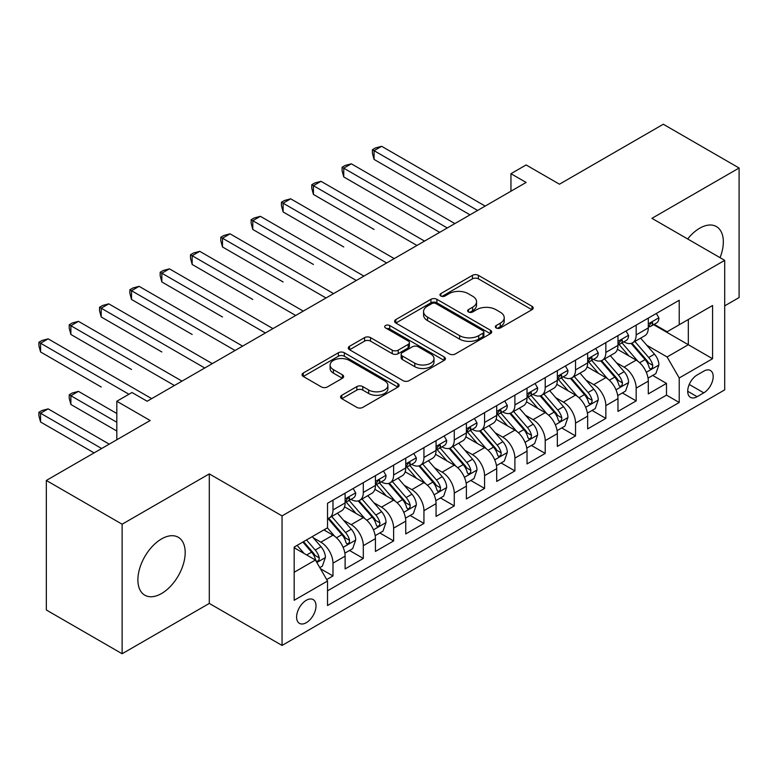 <?xml version="1.0" encoding="UTF-8"?>
<svg xmlns="http://www.w3.org/2000/svg" width="778" height="778" viewBox="0 0 778 778"><rect width="100%" height="100%" fill="white"/><g stroke="black" fill="none" stroke-linecap="round" stroke-linejoin="round"><path stroke-width="1.17" d="M496.189 327.956A2.947 1.702 0 0 0 500.351 327.956L531.967 309.702A4.211 2.431 0 0 0 533.202 307.991A4.211 2.431 0 0 0 531.967 306.269L478.402 275.344A4.211 2.431 0 0 0 472.45 275.344L440.834 293.598A2.947 1.702 0 0 0 439.969 294.804A2.947 1.702 0 0 0 440.834 296A2.947 1.702 0 0 0 444.997 296L449.091 293.637A13.469 7.78 0 0 1 468.132 293.637L472.596 296.214A13.469 7.78 0 0 1 476.544 301.718A13.469 7.78 0 0 1 472.596 307.213L468.512 309.576A2.947 1.702 0 0 0 467.646 310.782A2.947 1.702 0 0 0 468.512 311.978A2.947 1.702 0 0 0 472.674 311.978L476.768 309.615A13.469 7.78 0 0 1 495.81 309.615L500.273 312.192A13.469 7.78 0 0 1 504.222 317.696A13.469 7.78 0 0 1 500.273 323.191L496.189 325.554A2.947 1.702 0 0 0 495.323 326.76A2.947 1.702 0 0 0 496.189 327.956L496.189 325.554M161.542 593.536A33.444 19.304 120 0 0 183.384 564.069A33.444 19.304 120 0 0 178.259 537.267A33.444 19.304 120 0 0 161.542 538.921A33.444 19.304 120 0 0 139.69 568.397A33.444 19.304 120 0 0 144.815 595.189A33.444 19.304 120 0 0 161.542 593.536M720.049 257.664A33.444 19.304 120 0 0 716.412 226.573A33.444 19.304 120 0 0 699.685 228.226A33.444 19.304 120 0 0 687.664 238.963M306.308 622.682A13.722 7.926 120 0 0 315.275 610.594A13.722 7.926 120 0 0 313.164 599.595A13.722 7.926 120 0 0 306.308 600.276A13.722 7.926 120 0 0 297.342 612.364A13.722 7.926 120 0 0 299.442 623.363A13.722 7.926 120 0 0 306.308 622.682M341.805 395.273A4.211 2.431 0 0 0 340.579 396.984A4.211 2.431 0 0 0 341.805 398.706L356.839 407.38A4.211 2.431 0 0 0 362.791 407.38L397.908 387.104A4.211 2.431 0 0 0 399.133 385.392A4.211 2.431 0 0 0 397.908 383.671L344.333 352.745A4.211 2.431 0 0 0 338.381 352.745L303.264 373.022A4.211 2.431 0 0 0 302.039 374.733A4.211 2.431 0 0 0 303.264 376.455L321.421 386.938A4.211 2.431 0 0 0 327.373 386.938L342.408 378.264A4.211 2.431 0 0 0 343.633 376.542A4.211 2.431 0 0 0 342.408 374.821L333.402 369.628A11.262 6.496 0 0 1 330.105 365.028A11.262 6.496 0 0 1 337.049 359.028A11.262 6.496 0 0 1 349.322 360.438L384.585 380.792A11.262 6.496 0 0 1 387.882 385.392A11.262 6.496 0 0 1 380.938 391.392A11.262 6.496 0 0 1 368.665 389.982L362.791 386.588A4.211 2.431 0 0 0 356.839 386.588L341.805 395.273L341.805 398.706M724.697 305.861L739.1 297.546L739.1 168.009L663.303 124.247L559.46 184.201L526.113 164.946L510.952 173.698L526.113 182.451L147.139 401.254L131.978 392.501L116.817 401.254L116.817 439.764M122.127 524.216L122.127 653.753L209.292 603.427L209.292 473.89L122.127 524.216L46.33 480.454L150.164 420.509L116.817 401.254M209.292 473.89L282.054 515.902L724.697 260.348L724.697 389.875L282.054 645.439L282.054 515.902M739.1 168.009L651.935 218.336L724.697 260.348M449.392 353.951A4.211 2.431 0 0 0 455.344 353.951L490.451 333.674A4.211 2.431 0 0 0 491.686 331.953A4.211 2.431 0 0 0 490.451 330.242L436.886 299.306A4.211 2.431 0 0 0 430.934 299.306L395.817 319.583A4.211 2.431 0 0 0 394.592 321.304A4.211 2.431 0 0 0 395.817 323.026L449.392 353.951M386.734 328.598A2.947 1.702 0 0 1 389.72 329.016L389.72 325.515L444.18 356.956A4.211 2.431 0 0 1 445.415 358.668A4.211 2.431 0 0 1 444.18 360.389L409.063 380.666A4.211 2.431 0 0 1 403.111 380.666L349.546 349.74L349.546 346.298A4.211 2.431 0 0 0 348.311 348.019A4.211 2.431 0 0 0 349.546 349.74M349.546 346.298L364.571 337.623A4.211 2.431 0 0 1 370.523 337.623L392.248 350.168A4.211 2.431 0 0 0 398.2 350.168L408.168 344.411A4.211 2.431 0 0 0 409.403 342.69A4.211 2.431 0 0 0 408.168 340.978L385.557 327.917A2.947 1.702 0 0 1 384.692 326.711A2.947 1.702 0 0 1 386.51 325.146A2.947 1.702 0 0 1 389.72 325.515M122.127 653.753L46.33 609.991L46.33 480.454M326.692 579.581L332.984 575.944L320.41 568.679M313.252 537.763L320.857 542.159A17.155 9.9 60 0 1 332.984 563.165L345.111 556.163L345.111 568.942L363.307 558.439L349.507 550.474M343.565 520.258L351.179 524.654A17.155 9.9 60 0 1 363.307 545.66L375.434 538.658L375.434 551.437L393.619 540.934L379.829 532.969M373.887 502.753L381.492 507.149A17.155 9.9 60 0 1 393.619 528.155L405.746 521.153L405.746 533.932L423.942 523.429L410.142 515.464M404.2 485.258L411.815 489.644A17.155 9.9 60 0 1 423.942 510.65L436.069 503.648L436.069 516.427L454.264 505.924L440.465 497.959M434.523 467.753L442.137 472.149A17.155 9.9 60 0 1 454.264 493.145L466.392 486.153L466.392 498.922L484.577 488.428L470.787 480.464M464.836 450.248L472.45 454.644A17.155 9.9 60 0 1 484.577 475.65L496.704 468.648L496.704 481.426L514.9 470.923L501.1 462.959M495.158 432.743L502.773 437.139A17.155 9.9 60 0 1 514.9 458.145L527.027 451.143L527.027 463.921L545.213 453.418L531.423 445.454M525.471 415.238L533.086 419.634A17.155 9.9 60 0 1 545.213 440.64L557.34 433.638L557.34 446.416L575.535 435.913L561.735 427.949M555.793 397.733L563.408 402.129A17.155 9.9 60 0 1 575.535 423.135L587.662 416.133L587.662 428.911L605.848 418.408L592.058 410.444M586.116 380.228L593.721 384.624A17.155 9.9 60 0 1 605.848 405.63L617.975 398.628L617.975 411.406L636.171 400.903L636.171 388.125A17.155 9.9 -120 0 0 624.044 367.119L616.429 362.723M622.371 392.939L636.171 400.903M345.111 556.163A17.155 9.9 -120 0 0 332.984 535.157L323.891 529.906M375.434 538.658A17.155 9.9 -120 0 0 363.307 517.652L344.557 506.828M405.746 521.153A17.155 9.9 -120 0 0 393.619 500.147L374.87 489.323M436.069 503.648A17.155 9.9 -120 0 0 423.942 482.652L405.192 471.818M466.392 486.153A17.155 9.9 -120 0 0 454.264 465.147L435.515 454.313M496.704 468.648A17.155 9.9 -120 0 0 484.577 447.642L465.828 436.818M527.027 451.143A17.155 9.9 -120 0 0 514.9 430.137L496.15 419.313M557.34 433.638A17.155 9.9 -120 0 0 545.213 412.632L526.463 401.808M587.662 416.133A17.155 9.9 -120 0 0 575.535 395.127L556.785 384.303M617.975 398.628A17.155 9.9 -120 0 0 605.848 377.622L587.098 366.798M703.779 371.145L697.107 374.996A13.294 7.673 120 0 0 688.423 386.715A13.294 7.673 120 0 0 690.465 397.364A13.294 7.673 120 0 0 697.107 396.702L703.779 392.851A13.294 7.673 120 0 0 712.463 381.142A13.294 7.673 120 0 0 710.421 370.484A13.294 7.673 120 0 0 703.779 371.145M294.181 572.268L315.401 560.014L327.528 581.02L327.528 605.527L679.223 402.479L679.223 377.972L667.096 356.966L646.751 345.218M327.528 581.02L294.181 600.276L294.181 547.06L327.528 527.805L327.528 503.298L679.223 300.25L679.223 324.757L712.57 305.501L712.57 358.716L679.223 377.972M351.024 499.359L351.179 499.447A17.155 9.9 60 0 0 359.757 500.303L371.884 493.301A17.155 9.9 -120 0 0 375.434 485.443L375.434 475.64M381.337 481.854L381.492 481.942A17.155 9.9 60 0 0 390.07 482.798L402.197 475.796A17.155 9.9 -120 0 0 405.746 467.948L405.746 458.145M411.659 464.349L411.815 464.447A17.155 9.9 60 0 0 420.392 465.293L432.519 458.291A17.155 9.9 -120 0 0 436.069 450.443L436.069 440.64M441.972 446.844L442.137 446.942A17.155 9.9 60 0 0 450.705 447.788L462.832 440.786A17.155 9.9 -120 0 0 466.392 432.938L466.392 423.135M472.295 429.339L472.45 429.437A17.155 9.9 60 0 0 481.028 430.283L493.155 423.281A17.155 9.9 -120 0 0 496.704 415.433L496.704 405.63M502.607 411.834L502.773 411.932A17.155 9.9 60 0 0 511.34 412.778L523.468 405.776A17.155 9.9 -120 0 0 527.027 397.928L527.027 388.125M532.93 394.339L533.086 394.427A17.155 9.9 60 0 0 541.663 395.273L553.79 388.271A17.155 9.9 -120 0 0 557.34 380.423L557.34 370.62M563.243 376.834L563.408 376.922A17.155 9.9 60 0 0 571.986 377.768L584.113 370.766A17.155 9.9 -120 0 0 587.662 362.918L587.662 353.115M593.565 359.329L593.721 359.417A17.155 9.9 60 0 0 602.298 360.263L614.425 353.27A17.155 9.9 -120 0 0 617.975 345.413L617.975 335.61M327.528 590.823L666.483 395.127L666.483 383.398L648.298 393.901L648.298 381.123A17.155 9.9 -120 0 0 636.171 360.117L617.421 349.293M623.888 341.824L624.044 341.912A17.155 9.9 -120 0 0 632.621 342.767A17.155 9.9 -120 0 0 636.171 334.91L636.171 325.107M632.621 342.767L644.748 335.765A17.155 9.9 -120 0 0 648.298 327.908L648.298 318.105M332.984 500.147L332.984 509.95A17.155 9.9 60 0 1 329.434 517.808A17.155 9.9 60 0 1 327.528 518.498M329.434 517.808L341.561 510.806A17.155 9.9 -120 0 0 345.111 502.948L345.111 493.145M363.307 482.642L363.307 492.445A17.155 9.9 60 0 1 359.757 500.303M393.619 465.147L393.619 474.94A17.155 9.9 60 0 1 390.07 482.798M423.942 447.642L423.942 457.445A17.155 9.9 60 0 1 420.392 465.293M454.264 430.137L454.264 439.94A17.155 9.9 60 0 1 450.705 447.788M484.577 412.632L484.577 422.435A17.155 9.9 60 0 1 481.028 430.283M514.9 395.127L514.9 404.93A17.155 9.9 60 0 1 511.34 412.778M545.213 377.622L545.213 387.425A17.155 9.9 60 0 1 541.663 395.273M575.535 360.117L575.535 369.92A17.155 9.9 60 0 1 571.986 377.768M605.848 342.612L605.848 352.415A17.155 9.9 60 0 1 602.298 360.263M605.848 405.63L605.848 418.408M575.535 423.135L575.535 435.913M545.213 440.64L545.213 453.418M514.9 458.145L514.9 470.923M484.577 475.65L484.577 488.428M454.264 493.145L454.264 505.924M423.942 510.65L423.942 523.429M393.619 528.155L393.619 540.934M363.307 545.66L363.307 558.439M332.984 563.165L332.984 575.944M315.401 560.014L294.181 547.761M667.096 356.966L688.316 344.712L688.316 319.505L712.57 305.501M653.598 324.669L712.57 358.716M654.201 324.319L667.096 331.759L679.223 324.757M209.292 603.427L282.054 645.439M510.952 173.698L510.952 191.203M652.693 375.434L666.483 383.398M666.483 395.127L679.223 402.479M497.366 328.374L500.273 326.692A13.469 7.78 0 0 0 504.222 321.197L504.222 317.696M476.544 301.718L476.544 305.219A13.469 7.78 0 0 1 472.596 310.714L469.688 312.396M531.919 309.741L478.402 278.845A4.211 2.431 0 0 0 472.45 278.845L442.011 296.418M490.403 333.704L436.886 302.807A4.211 2.431 0 0 0 430.934 302.807L395.876 323.055M483.012 333.159A2.947 1.702 0 0 0 483.877 331.953A2.947 1.702 0 0 0 483.012 330.757L436.001 303.605A2.947 1.702 0 0 0 431.829 303.605L427.511 306.094A13.469 7.78 0 0 0 423.572 311.599A13.469 7.78 0 0 0 427.511 317.093L459.652 335.649A13.469 7.78 0 0 0 478.703 335.649L483.012 333.159L483.012 336.66A2.947 1.702 0 0 0 483.877 335.454L483.877 331.953M423.572 311.599L423.572 315.1A13.469 7.78 0 0 0 427.511 320.594L427.511 317.093M483.012 336.66L478.703 339.15A13.469 7.78 0 0 1 459.652 339.15L427.511 320.594M349.604 349.769L364.571 341.124L364.571 337.623M409.403 342.69L409.403 346.191A4.211 2.431 0 0 1 408.168 347.912L398.2 353.669A4.211 2.431 0 0 1 392.248 353.669L370.523 341.124A4.211 2.431 0 0 0 364.571 341.124M389.72 329.016L444.121 360.418M414.791 363.18A11.262 6.496 0 0 0 427.064 364.59A11.262 6.496 0 0 0 434.007 358.59A11.262 6.496 0 0 0 430.711 353.99L418.292 346.813A4.211 2.431 0 0 0 412.34 346.813L402.372 352.57A4.211 2.431 0 0 0 401.137 354.291A4.211 2.431 0 0 0 402.372 356.013L414.791 363.18L414.791 366.681A11.262 6.496 0 0 0 427.064 368.091A11.262 6.496 0 0 0 434.007 362.091L434.007 358.59M401.137 354.291L401.137 357.792A4.211 2.431 0 0 0 402.372 359.514L402.372 356.013M414.791 366.681L402.372 359.514M387.882 385.392L387.882 388.893A11.262 6.496 0 0 1 380.938 394.893A11.262 6.496 0 0 1 368.665 393.483L362.791 390.089A4.211 2.431 0 0 0 356.839 390.089L341.863 398.735M330.105 365.028L330.105 368.529A11.262 6.496 0 0 0 333.402 373.129L333.402 369.628M342.349 378.293L333.402 373.129M397.85 387.143L344.333 356.246A4.211 2.431 0 0 0 338.381 356.246L303.323 376.484M648.045 378.118L655.873 373.596L658.908 364.843A11.359 6.564 -120 0 0 654.483 354.175L640.634 338.138M637.853 361.225L622.021 342.894M628.848 355.886L619.658 345.247A27.23 15.716 -120 0 0 618.811 344.304M374.072 229.452L313.427 194.442L313.427 185.689L321.013 181.313L424.545 241.092M631.075 343.38L645.088 359.601A11.359 6.564 60 0 1 649.134 367.43L649.961 368.772L651.497 368.558L652.528 367.313L652.771 365.329A11.359 6.564 -120 0 0 648.726 357.501L634.867 341.464M631.901 343.117L646.956 360.545A5.786 3.345 60 0 1 648.414 362.811L652.771 365.329M656.331 313.466L658.908 317.93A11.359 6.564 60 0 1 656.554 322.958L650.797 326.283A11.359 6.564 -120 0 0 652.771 323.667L652.538 322.656L651.118 322.938L649.134 325.768A11.359 6.564 60 0 1 648.298 327.382M477.604 210.459L374.072 150.679L381.648 146.303L485.18 206.082M648.677 326.818L648.726 326.818A11.359 6.564 -120 0 0 650.797 326.283M470.029 214.835L374.072 159.432L374.072 150.679L372.399 149.716L375.434 147.966L381.648 146.303M374.072 159.432L372.399 153.217L372.399 149.716M617.722 395.623L625.561 391.101L628.585 382.348A11.359 6.564 -120 0 0 624.16 371.68L610.312 355.643M607.54 378.73L591.708 360.399M598.525 373.391L589.335 362.752A27.23 15.716 -120 0 0 588.499 361.809M343.75 246.957L283.114 211.947L283.114 203.194L290.69 198.818L394.232 258.597M600.752 360.885L614.766 377.106A11.359 6.564 60 0 1 618.821 384.935L619.648 386.277L621.175 386.063L622.206 384.818L622.458 382.834A11.359 6.564 -120 0 0 618.403 375.006L604.555 358.969M601.579 360.622L616.633 378.05A5.786 3.345 60 0 1 618.092 380.316L622.458 382.834M587.409 413.128L595.238 408.606L598.272 399.853A11.359 6.564 -120 0 0 593.847 389.185L579.989 373.148M577.218 396.235L561.385 377.904M568.212 390.896L559.022 380.257A27.23 15.716 -120 0 0 558.176 379.314M313.427 264.462L252.792 229.452L252.792 220.699L260.377 216.323L363.909 276.102M570.439 378.39L584.443 394.611A11.359 6.564 60 0 1 588.499 402.44L589.325 403.782L590.862 403.568L591.883 402.323L592.136 400.339A11.359 6.564 -120 0 0 588.09 392.511L574.232 376.474M571.256 378.127L586.311 395.555A5.786 3.345 60 0 1 587.769 397.821L592.136 400.339M557.087 430.633L564.925 426.111L567.95 417.358A11.359 6.564 -120 0 0 563.525 406.69L549.676 390.653M546.895 413.74L531.063 395.409M537.89 408.401L528.7 397.762A27.23 15.716 -120 0 0 527.854 396.819M283.114 281.967L222.479 246.957L222.479 238.204L230.055 233.828L333.597 293.598M540.117 395.895L554.13 412.116A11.359 6.564 60 0 1 558.176 419.945L559.003 421.287L560.539 421.073L561.57 419.819L561.823 417.844A11.359 6.564 -120 0 0 557.768 410.016L543.919 393.979M540.943 395.623L555.998 413.06A5.786 3.345 60 0 1 557.456 415.326L561.823 417.844M526.764 448.138L534.603 443.616L537.637 434.863A11.359 6.564 -120 0 0 533.212 424.195L519.354 408.158M516.582 431.245L500.75 412.914M507.567 425.906L498.387 415.267A27.23 15.716 -120 0 0 497.541 414.324M252.792 299.472L192.156 264.462L192.156 255.709L199.742 251.333L303.274 311.103M509.804 413.4L523.808 429.621A11.359 6.564 60 0 1 527.863 437.45L528.69 438.792L530.226 438.578L531.248 437.324L531.5 435.349A11.359 6.564 -120 0 0 527.445 427.521L513.597 411.484M510.621 413.128L525.675 430.565A5.786 3.345 60 0 1 527.134 432.831L531.5 435.349M626.008 330.971L628.585 335.435A11.359 6.564 60 0 1 626.241 340.463L620.474 343.788A11.359 6.564 -120 0 0 622.458 341.172L622.215 340.161L620.795 340.443L618.821 343.273A11.359 6.564 60 0 1 617.975 344.887M447.282 227.964L343.75 168.184L351.325 163.808L454.867 223.587M618.354 344.323L618.403 344.323A11.359 6.564 -120 0 0 620.474 343.788M439.706 232.34L343.75 176.937L343.75 168.184L342.087 167.221L345.111 165.471L351.325 163.808M343.75 176.937L342.087 170.722L342.087 167.221M595.695 348.476L598.272 352.94A11.359 6.564 60 0 1 595.919 357.968L590.162 361.293A11.359 6.564 -120 0 0 592.136 358.677L591.893 357.666L590.473 357.948L588.499 360.778A11.359 6.564 60 0 1 587.662 362.392M416.969 245.469L311.764 184.726L314.798 182.976L321.013 181.313M588.042 361.828L588.09 361.828A11.359 6.564 -120 0 0 590.162 361.293M313.427 194.442L311.764 188.227L311.764 184.726M565.373 365.981L567.95 370.445A11.359 6.564 60 0 1 565.596 375.473L559.839 378.798A11.359 6.564 -120 0 0 561.823 376.182L561.58 375.171L560.16 375.453L558.176 378.283A11.359 6.564 60 0 1 557.34 379.897M386.647 262.974L281.441 202.231L284.476 200.481L290.69 198.818M557.719 379.333L557.768 379.333A11.359 6.564 -120 0 0 559.839 378.798M283.114 211.947L281.441 205.732L281.441 202.231M535.06 383.486L537.637 387.95A11.359 6.564 60 0 1 535.283 392.978L529.526 396.303A11.359 6.564 -120 0 0 531.5 393.687L531.257 392.676L529.837 392.958L527.863 395.788A11.359 6.564 60 0 1 527.027 397.402M356.334 280.479L251.129 219.736L254.163 217.986L260.377 216.323M527.406 396.838L527.445 396.838A11.359 6.564 -120 0 0 529.526 396.303M252.792 229.452L251.129 223.237L251.129 219.736M496.452 465.643L504.29 461.121L507.314 452.368A11.359 6.564 -120 0 0 502.889 441.7L489.041 425.654M486.26 448.75L470.427 430.419M477.254 443.411L468.064 432.772A27.23 15.716 -120 0 0 467.218 431.819M222.479 316.967L161.843 281.967L161.843 273.214L169.419 268.838L272.961 328.608M479.481 430.895L493.495 447.126A11.359 6.564 60 0 1 497.541 454.945L498.367 456.297L499.904 456.083L500.935 454.829L501.178 452.845A11.359 6.564 -120 0 0 497.132 445.026L483.274 428.979M480.308 430.633L495.362 448.07A5.786 3.345 60 0 1 496.821 450.326L501.178 452.845M504.737 400.991L507.314 405.455A11.359 6.564 60 0 1 504.961 410.483L499.204 413.808A11.359 6.564 -120 0 0 501.178 411.192L500.944 410.181L499.525 410.463L497.541 413.293A11.359 6.564 60 0 1 496.704 414.907M326.011 297.974L220.806 237.241L223.84 235.491L230.055 233.828M497.084 414.334L497.132 414.334A11.359 6.564 -120 0 0 499.204 413.808M222.479 246.957L220.806 240.742L220.806 237.241M466.129 483.148L473.967 478.626L477.002 469.873A11.359 6.564 -120 0 0 472.577 459.205L458.719 443.159M455.947 466.255L440.115 447.924M446.932 460.916L437.742 450.277A27.23 15.716 -120 0 0 436.905 449.324M192.156 334.472L131.521 299.462L131.521 290.709L139.106 286.333L242.639 346.113M449.159 448.4L463.173 464.622A11.359 6.564 60 0 1 467.228 472.45L468.055 473.802L469.591 473.588L470.612 472.334L470.865 470.35A11.359 6.564 -120 0 0 466.81 462.521L452.961 446.484M449.985 448.138L465.04 465.575A5.786 3.345 60 0 1 466.499 467.831L470.865 470.35M474.424 418.496L477.002 422.96A11.359 6.564 60 0 1 474.648 427.988L468.881 431.313A11.359 6.564 -120 0 0 470.865 428.688L470.622 427.686L469.202 427.968L467.228 430.788A11.359 6.564 60 0 1 466.392 432.412M295.698 315.479L190.493 254.746L193.528 252.996L199.742 251.333M466.771 431.839L466.81 431.839A11.359 6.564 -120 0 0 468.881 431.313M192.156 264.462L190.493 258.247L190.493 254.746M435.816 500.653L443.645 496.121L446.679 487.368A11.359 6.564 -120 0 0 442.254 476.7L428.406 460.664M425.624 483.76L409.792 465.429M416.619 478.421L407.429 467.782A27.23 15.716 -120 0 0 406.583 466.829M161.843 351.977L101.208 316.967L101.208 308.214L108.784 303.838L212.316 363.618M418.846 465.905L432.86 482.127A11.359 6.564 60 0 1 436.905 489.955L437.732 491.307L439.269 491.093L440.299 489.839L440.543 487.855A11.359 6.564 -120 0 0 436.497 480.026L422.639 463.989M419.673 465.643L434.727 483.07A5.786 3.345 60 0 1 436.186 485.336L440.543 487.855M444.102 436.001L446.679 440.465A11.359 6.564 60 0 1 444.326 445.493L438.568 448.818A11.359 6.564 -120 0 0 440.543 446.193L440.309 445.191L438.889 445.473L436.905 448.293A11.359 6.564 60 0 1 436.069 449.917M265.376 332.984L160.171 272.251L163.205 270.501L169.419 268.838M436.448 449.344L436.497 449.344A11.359 6.564 -120 0 0 438.568 448.818M161.843 281.967L160.171 275.752L160.171 272.251M405.494 518.148L413.332 513.626L416.356 504.873A11.359 6.564 -120 0 0 411.932 494.205L398.083 478.169M395.312 501.256L379.479 482.934M386.296 495.926L377.106 485.287A27.23 15.716 -120 0 0 376.27 484.334M131.521 369.482L70.886 334.472L70.886 325.719L78.461 321.343L182.003 381.123M388.523 483.41L402.537 499.632A11.359 6.564 60 0 1 406.593 507.46L407.419 508.812L408.946 508.588L409.977 507.344L410.23 505.36A11.359 6.564 -120 0 0 406.174 497.531L392.326 481.494M389.35 483.148L404.404 500.575A5.786 3.345 60 0 1 405.863 502.841L410.23 505.36M413.789 453.506L416.356 457.97A11.359 6.564 60 0 1 414.013 462.988L408.246 466.314A11.359 6.564 -120 0 0 410.23 463.698L409.987 462.696L408.567 462.978L406.593 465.798A11.359 6.564 60 0 1 405.746 467.422M235.063 350.489L129.858 289.747L132.882 287.996L139.106 286.333M406.126 466.849L406.174 466.849A11.359 6.564 -120 0 0 408.246 466.314M131.521 299.462L129.858 293.248L129.858 289.747M375.181 535.653L383.009 531.131L386.044 522.378A11.359 6.564 -120 0 0 381.619 511.71L367.77 495.674M364.989 518.761L349.157 500.429M355.984 513.422L346.794 502.792A27.23 15.716 -120 0 0 345.947 501.839M101.208 386.987L40.563 351.977L40.563 343.224L48.148 338.848L151.681 398.628M358.211 500.915L372.215 517.137A11.359 6.564 60 0 1 376.27 524.965L377.097 526.317L378.633 526.093L379.664 524.849L379.907 522.865A11.359 6.564 -120 0 0 375.862 515.036L362.003 498.999M359.028 500.653L374.092 518.08A5.786 3.345 60 0 1 375.55 520.346L379.907 522.865M383.466 471.001L386.044 475.465A11.359 6.564 60 0 1 383.69 480.493L377.933 483.819A11.359 6.564 -120 0 0 379.907 481.203L379.674 480.201L378.254 480.483L376.27 483.303A11.359 6.564 60 0 1 375.434 484.918M204.74 367.994L99.535 307.252L102.57 305.501L108.784 303.838M375.813 484.354L375.862 484.354A11.359 6.564 -120 0 0 377.933 483.819M101.208 316.967L99.535 310.753L99.535 307.252M344.858 553.158L352.697 548.636L355.721 539.883A11.359 6.564 -120 0 0 351.296 529.215L337.448 513.179M334.676 536.266L327.421 527.873M325.661 530.927L324.484 529.565M116.817 413.507L78.461 391.363L70.886 395.739L70.886 404.492L116.817 431.012M327.888 518.42L341.902 534.642A11.359 6.564 60 0 1 345.947 542.47L346.774 543.812L348.311 543.598L349.341 542.354L349.594 540.37A11.359 6.564 -120 0 0 345.539 532.541L331.691 516.504M328.715 518.158L343.769 535.585A5.786 3.345 60 0 1 345.228 537.851L349.594 540.37M70.886 404.492L69.223 398.278L69.223 394.777L116.817 422.26M69.223 394.777L72.247 393.026L78.461 391.363M353.144 488.506L355.721 492.97A11.359 6.564 60 0 1 353.377 497.998L347.61 501.324A11.359 6.564 -120 0 0 349.594 498.708L349.351 497.696L347.931 497.988L345.947 500.808A11.359 6.564 60 0 1 345.111 502.423M174.418 385.499L69.223 324.757L72.247 323.006L78.461 321.343M345.49 501.859L345.539 501.859A11.359 6.564 -120 0 0 347.61 501.324M70.886 334.472L69.223 328.258L69.223 324.757M319.797 567.629L322.374 566.141L325.408 557.388A11.359 6.564 -120 0 0 320.983 546.72L312.26 536.625M304.12 553.498L297.099 545.378M295.348 548.432L294.181 547.09M109.241 444.141L48.148 408.868L40.563 413.244L40.563 421.997L94.08 452.893M302.866 542.052L311.579 552.147A11.359 6.564 60 0 1 315.635 559.975L316.461 561.317L317.998 561.103L319.019 559.859L319.272 557.875A11.359 6.564 -120 0 0 315.216 550.046L306.503 539.951M303.566 541.644L313.446 553.09A5.786 3.345 60 0 1 314.905 555.356L319.272 557.875M40.563 421.997L38.9 415.783L38.9 412.282L101.655 448.517M38.9 412.282L41.934 410.531L48.148 408.868M128.944 394.251L38.9 342.262L41.934 340.511L48.148 338.848M40.563 351.977L38.9 345.763L38.9 342.262M320.857 542.159L332.984 535.157M351.179 524.654L363.307 517.652M381.492 507.149L393.619 500.147M411.815 489.644L423.942 482.652M442.137 472.149L454.264 465.147M472.45 454.644L484.577 447.642M502.773 437.139L514.9 430.137M533.086 419.634L545.213 412.632M563.408 402.129L575.535 395.127M593.721 384.624L605.848 377.622M624.044 367.119L636.171 360.117M636.171 334.91L648.298 327.908M332.984 509.95L345.111 502.948M363.307 492.445L375.434 485.443M393.619 474.94L405.746 467.948M423.942 457.445L436.069 450.443M454.264 439.94L466.392 432.938M484.577 422.435L496.704 415.433M514.9 404.93L527.027 397.928M545.213 387.425L557.34 380.423M575.535 369.92L587.662 362.918M605.848 352.415L617.975 345.413M636.171 388.125L648.298 381.123M689.24 384.458L703.779 392.851M687.713 391.276L697.107 396.702M500.273 326.692L500.273 323.191M468.512 311.978L468.512 309.576M472.596 310.714L472.596 307.213M440.834 296L440.834 293.598M472.45 278.845L472.45 275.344M478.402 278.845L478.402 275.344M531.967 309.702L531.967 306.269M395.817 323.026L395.817 319.583M430.934 302.807L430.934 299.306M436.886 302.807L436.886 299.306M490.451 333.674L490.451 330.242M459.652 339.15L459.652 335.649M478.703 339.15L478.703 335.649M370.523 341.124L370.523 337.623M392.248 353.669L392.248 350.168M398.2 353.669L398.2 350.168M408.168 347.912L408.168 344.411M444.18 360.389L444.18 356.956M356.839 390.089L356.839 386.588M362.791 390.089L362.791 386.588M368.665 393.483L368.665 389.982M342.408 378.264L342.408 374.821M303.264 376.455L303.264 373.022M338.381 356.246L338.381 352.745M344.333 356.246L344.333 352.745M397.908 387.104L397.908 383.671M646.314 372.292L658.83 365.067M648.726 357.501L654.483 354.175M639.662 362.733L645.088 359.601M658.83 317.803L648.298 323.881M651.303 322.821L652.771 323.667M615.991 389.797L628.517 382.572M618.403 375.006L624.16 371.68M609.349 380.238L614.766 377.106M585.669 407.302L598.194 400.067M588.09 392.511L593.847 389.185M579.026 397.743L584.443 394.611M555.356 424.807L567.882 417.572M557.768 410.016L563.525 406.69M548.714 415.238L554.13 412.116M525.033 442.312L537.559 435.077M527.445 427.521L533.212 424.195M518.391 432.743L523.808 429.621M628.517 335.308L617.975 341.386M620.99 340.326L622.458 341.172M598.194 352.813L587.662 358.891M590.667 357.831L592.136 358.677M567.882 370.318L557.34 376.396M560.355 375.336L561.823 376.182M537.559 387.814L527.027 393.901M530.032 392.841L531.5 393.687M494.72 459.817L507.237 452.582M497.132 445.026L502.889 441.7M488.069 450.248L493.495 447.126M507.237 405.319L496.704 411.406M499.719 410.346L501.178 411.192M464.398 477.322L476.924 470.087M466.81 462.521L472.577 459.205M457.756 467.753L463.173 464.622M476.924 422.824L466.392 428.911M469.397 427.842L470.865 428.688M434.085 494.818L446.601 487.592M436.497 480.026L442.254 476.7M427.433 485.258L432.86 482.127M446.601 440.329L436.069 446.416M439.074 445.347L440.543 446.193M403.763 512.323L416.288 505.097M406.174 497.531L411.932 494.205M397.12 502.763L402.537 499.632M416.288 457.834L405.746 463.921M408.761 462.852L410.23 463.698M373.44 529.828L385.966 522.602M375.862 515.036L381.619 511.71M366.798 520.268L372.215 517.137M385.966 475.339L375.434 481.417M378.439 480.357L379.907 481.203M343.127 547.333L355.653 540.107M345.539 532.541L351.296 529.215M336.485 537.773L341.902 534.642M355.653 492.844L345.111 498.922M348.126 497.862L349.594 498.708M316.841 562.513L325.33 557.612M315.216 550.046L320.983 546.72M306.678 554.977L311.579 552.147"/></g></svg>
